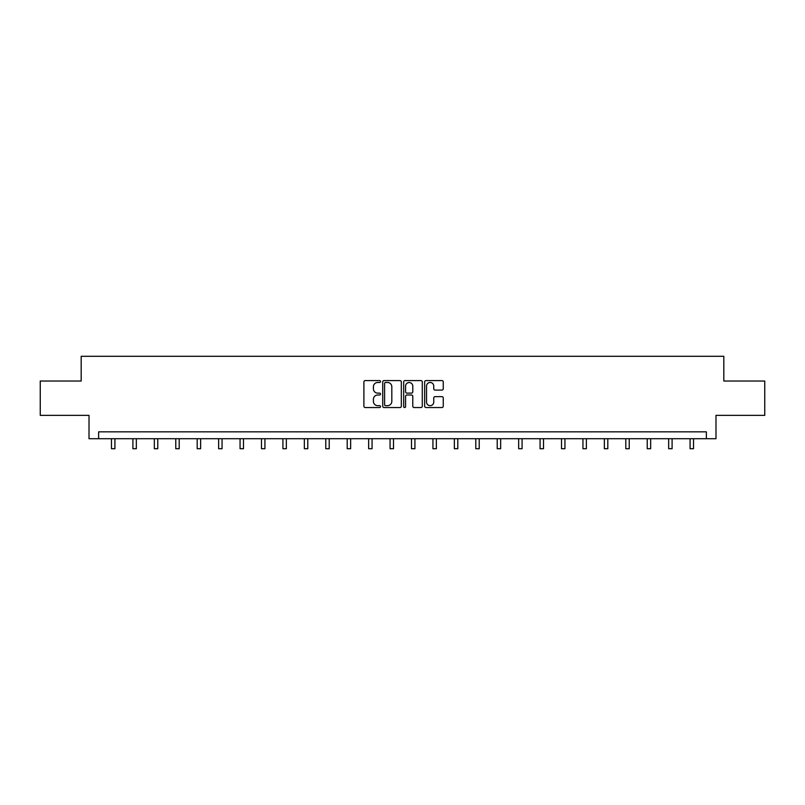 <?xml version="1.0" encoding="UTF-8"?>
<svg xmlns="http://www.w3.org/2000/svg" width="805" height="805" viewBox="0 0 805 805"><rect width="100%" height="100%" fill="white"/><g stroke="black" fill="none" stroke-linecap="round" stroke-linejoin="round"><path stroke-width="1.21" d="M380.524 381.53A0.946 0.946 0 0 0 379.578 380.584L365.249 380.584A1.348 1.348 0 0 0 363.9 381.932L363.9 406.203A1.348 1.348 0 0 0 365.249 407.551L379.578 407.551A0.946 0.946 0 0 0 380.524 406.616A0.946 0.946 0 0 0 379.578 405.67L377.726 405.67A4.317 4.317 0 0 1 373.409 401.353L373.409 399.33A4.317 4.317 0 0 1 377.726 395.014L379.578 395.014A0.946 0.946 0 0 0 380.524 394.068A0.946 0.946 0 0 0 379.578 393.132L377.726 393.132A4.317 4.317 0 0 1 373.409 388.815L373.409 386.792A4.317 4.317 0 0 1 377.726 382.476L379.578 382.476A0.946 0.946 0 0 0 380.524 381.53M441.905 390.093A1.348 1.348 0 0 0 443.253 388.745L443.253 381.932A1.348 1.348 0 0 0 441.905 380.584L425.996 380.584A1.348 1.348 0 0 0 424.648 381.932L424.648 406.203A1.348 1.348 0 0 0 425.996 407.551L441.905 407.551A1.348 1.348 0 0 0 443.253 406.203L443.253 397.982A1.348 1.348 0 0 0 441.905 396.634L435.103 396.634A1.348 1.348 0 0 0 433.754 397.982L433.754 402.057A3.602 3.602 0 0 1 430.142 405.67A3.602 3.602 0 0 1 426.539 402.057L426.539 386.078A3.602 3.602 0 0 1 430.142 382.476A3.602 3.602 0 0 1 433.754 386.078L433.754 388.745A1.348 1.348 0 0 0 435.103 390.093L441.905 390.093M706.367 438.715L715.987 438.715L715.987 415.36L764.75 415.36L764.75 381.027L723.816 381.027L723.816 356.293L81.184 356.293L81.184 381.027L40.25 381.027L40.25 415.36L89.013 415.36L89.013 438.715L706.367 438.715L706.367 431.852L98.633 431.852L98.633 438.715M401.323 381.932A1.348 1.348 0 0 0 399.974 380.584L384.066 380.584A1.348 1.348 0 0 0 382.717 381.932L382.717 406.203A1.348 1.348 0 0 0 384.066 407.551L399.974 407.551A1.348 1.348 0 0 0 401.323 406.203L401.323 381.932M405.026 380.584L420.935 380.584A1.348 1.348 0 0 1 422.283 381.932L422.283 406.203A1.348 1.348 0 0 1 420.935 407.551L414.132 407.551A1.348 1.348 0 0 1 412.784 406.203L412.784 396.362A1.348 1.348 0 0 0 411.436 395.014L406.917 395.014A1.348 1.348 0 0 0 405.569 396.362L405.569 406.616A0.946 0.946 0 0 1 404.623 407.551A0.946 0.946 0 0 1 403.677 406.616L403.677 381.932A1.348 1.348 0 0 1 405.026 380.584M385.545 382.476A0.946 0.946 0 0 0 384.599 383.422L384.599 404.724A0.946 0.946 0 0 0 385.545 405.67L387.497 405.67A4.317 4.317 0 0 0 391.814 401.353L391.814 386.792A4.317 4.317 0 0 0 387.497 382.476L385.545 382.476M412.784 386.148A3.602 3.602 0 0 0 409.171 382.546A3.602 3.602 0 0 0 405.569 386.148L405.569 391.783A1.348 1.348 0 0 0 406.917 393.132L411.436 393.132A1.348 1.348 0 0 0 412.784 391.783L412.784 386.148M111.472 438.715L111.472 448.707L114.914 448.707L114.914 438.715M132.906 438.715L132.906 448.707L136.337 448.707L136.337 438.715M154.339 438.715L154.339 448.707L157.77 448.707L157.77 438.715M175.772 438.715L175.772 448.707L179.203 448.707L179.203 438.715M197.195 438.715L197.195 448.707L200.636 448.707L200.636 438.715M218.628 438.715L218.628 448.707L222.059 448.707L222.059 438.715M240.061 438.715L240.061 448.707L243.492 448.707L243.492 438.715M261.484 438.715L261.484 448.707L264.925 448.707L264.925 438.715M282.917 438.715L282.917 448.707L286.349 448.707L286.349 438.715M304.35 438.715L304.35 448.707L307.782 448.707L307.782 438.715M325.773 438.715L325.773 448.707L329.215 448.707L329.215 438.715M347.207 438.715L347.207 448.707L350.638 448.707L350.638 438.715M368.64 438.715L368.64 448.707L372.071 448.707L372.071 438.715M390.073 438.715L390.073 448.707L393.504 448.707L393.504 438.715M411.496 438.715L411.496 448.707L414.927 448.707L414.927 438.715M432.929 438.715L432.929 448.707L436.36 448.707L436.36 438.715M454.362 438.715L454.362 448.707L457.793 448.707L457.793 438.715M475.785 438.715L475.785 448.707L479.227 448.707L479.227 438.715M497.218 438.715L497.218 448.707L500.65 448.707L500.65 438.715M518.651 438.715L518.651 448.707L522.083 448.707L522.083 438.715M540.075 438.715L540.075 448.707L543.516 448.707L543.516 438.715M561.508 438.715L561.508 448.707L564.939 448.707L564.939 438.715M582.941 438.715L582.941 448.707L586.372 448.707L586.372 438.715M604.364 438.715L604.364 448.707L607.805 448.707L607.805 438.715M625.797 438.715L625.797 448.707L629.228 448.707L629.228 438.715M647.23 438.715L647.23 448.707L650.661 448.707L650.661 438.715M668.663 438.715L668.663 448.707L672.095 448.707L672.095 438.715M690.086 438.715L690.086 448.707L693.528 448.707L693.528 438.715"/></g></svg>
